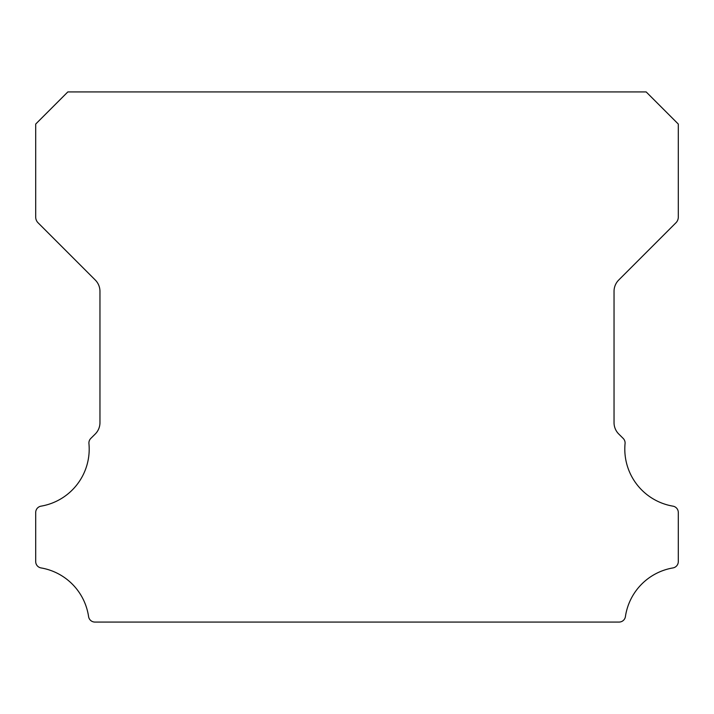<?xml version="1.0" encoding="UTF-8"?>
<svg xmlns="http://www.w3.org/2000/svg" width="714" height="714" viewBox="0 0 714 714"><rect width="100%" height="100%" fill="white"/><g stroke="black" fill="none" stroke-linecap="round" stroke-linejoin="round"><path stroke-width="1.07" d="M672.954 506.155A57.896 57.896 0 0 1 625.062 443.59A6.426 6.426 0 0 0 623.197 438.423L618.726 433.987A16.065 16.065 0 0 1 614.04 422.643L614.04 291.357A16.065 16.065 0 0 1 618.743 280.004L675.944 222.786A8.032 8.032 0 0 0 678.3 217.11L678.3 124.057L646.17 91.927L67.83 91.927L35.7 124.057L35.7 217.11A8.032 8.032 0 0 0 38.056 222.786L95.257 280.004A16.065 16.065 0 0 1 99.96 291.357L99.96 422.643A16.065 16.065 0 0 1 95.274 433.987L90.803 438.423A6.426 6.426 0 0 0 88.938 443.59A57.896 57.896 0 0 1 41.046 506.155A6.426 6.426 0 0 0 35.7 512.491L35.7 561.588A6.426 6.426 0 0 0 41.046 567.925A57.896 57.896 0 0 1 88.581 616.584A6.426 6.426 0 0 0 94.935 622.072L619.065 622.072A6.426 6.426 0 0 0 625.419 616.584A57.896 57.896 0 0 1 672.954 567.925A6.426 6.426 0 0 0 678.3 561.588L678.3 512.491A6.426 6.426 0 0 0 672.954 506.155"/></g></svg>

